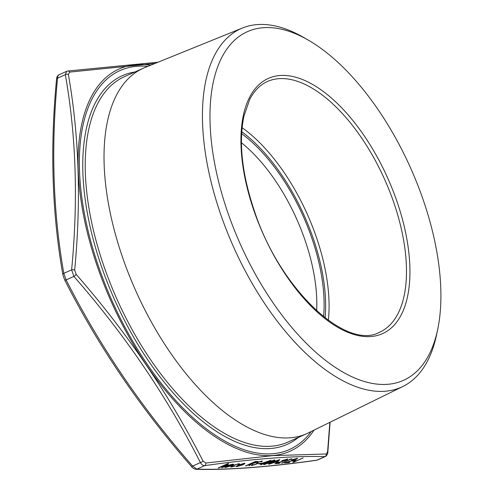 <?xml version="1.0" encoding="UTF-8"?>
<svg xmlns="http://www.w3.org/2000/svg" width="494" height="494" viewBox="0 0 494 494"><rect width="100%" height="100%" fill="white"/><g stroke="black" fill="none" stroke-linecap="round" stroke-linejoin="round"><path stroke-width="0.74" d="M317.086 460.118L316.623 460.26A2.464 1.945 -97.9 0 0 317.086 460.118L324.885 456.629C293.547 455.727 253.471 458.735 204.67 465.644C203.12 465.743 201.7 464.724 200.416 462.594C166.978 396.633 124.809 334.58 73.915 276.436L71.624 269.86C78.256 200.891 76.162 135.831 65.332 74.68L66.641 71.34L58.984 74.767C57.681 75.403 56.878 76.823 56.569 79.021L56.569 79.021C49.925 148.181 52.031 213.451 62.88 274.831L64.609 279.82C98.152 345.954 140.426 408.168 191.444 466.46A2.464 0.574 139.2 0 0 192.617 466.083L196.871 469.139C228.216 470.041 268.285 467.034 317.086 460.118M330.091 422.234L327.818 452.257C328.146 452.245 327.145 455.808 325.404 456.512L324.885 456.629A2.464 2.26 -88.8 0 0 326.324 453.986L327.602 451.689L329.85 422.351M59.496 74.65C58.341 74.761 57.687 75.934 57.532 78.175C50.901 147.138 53 212.198 63.825 273.349L66.116 279.925C99.553 345.886 141.722 407.939 192.617 466.083L200.416 462.594A2.464 0.889 -27.3 0 0 203.015 461.038L205.788 463.026L272.7 455.622L326.324 453.986M232.458 465.583L238.8 463.699L239.22 464.292L238.287 464.533L237.88 464.101L233.1 465.502C231.433 466.299 231.143 466.676 232.217 466.632L235.132 466.126L230.507 466.898L232.458 465.583M239.207 464.249L239.609 463.823L238.374 464.465M238.287 464.533L237.861 464.051L233.1 465.502M231.563 466.478L232.217 466.632M238.133 465.138L244.246 463.292L244.808 463.687L242.887 464.786L236.817 466.614L236.089 466.503L238.133 465.138M244.956 463.409L242.887 464.786M261.03 461.847L261.048 461.328L261.017 461.797L261.048 461.328L258.881 461.952L256.207 464.175L251.773 465.539L252.008 464.724L253.033 464.459L252.78 465.089L255.67 464.255L258.294 462.063L262.135 460.921L262.147 461.538L261.03 461.847L261.06 461.371L258.899 462.001L256.225 464.218L251.224 465.441M252.44 465.002L252.78 465.089M262.135 460.921L262.147 461.538L261.122 461.773M260.233 463.594L257.812 463.773L261.24 463.144L257.936 463.718M262.691 463.786L259.708 464.008L271.058 460.247L260.986 464.755L262.672 463.736L259.887 463.946M279.277 459.63C280.234 459.797 279.24 460.513 276.282 461.779L268.958 464.249C268.026 464.076 269.045 463.36 272.015 462.1L279.826 459.735M227.746 464.527C228.691 464.576 228.055 465.076 225.826 466.027L221.602 467.713L226.542 465.471L226.765 464.928L218.138 467.972L228.203 463.465L224.517 465.323L228.265 464.613M226.542 465.471L226.752 464.885L223.307 465.898M293.362 462.328L303.18 457.932L292.923 462.316M295.029 460.982L292.609 461.161L293.615 460.711L296.036 460.531L292.732 461.112M296.863 458.315C297.888 458.284 297.549 458.673 295.844 459.476L286.86 462.44L289.78 462.223L288.774 462.674L284.507 462.989L295.202 459.556L295.832 458.765L291.54 459.933L297.462 458.401M295.813 458.722L292.108 459.889M290.416 459.266L289.447 459.34L291.985 458.772L281.605 463.211L290.416 459.266L289.62 459.278M287.199 459.037C288.224 459.012 287.885 459.401 286.18 460.204L277.19 463.162L280.117 462.946L279.11 463.397L274.837 463.718L285.538 460.278L286.162 459.488L281.876 460.655L287.798 459.13M286.576 459.537L282.445 460.612M277.628 462.285L275.214 462.47L278.635 461.834L275.337 462.415M274.429 459.951C275.386 460.118 274.392 460.834 271.434 462.1L264.123 464.613C263.197 464.44 264.216 463.724 267.18 462.464L274.442 459.994C275.405 460.161 274.405 460.877 271.447 462.143L263.586 464.514M274.442 459.994L274.997 460.093M257.806 461.384L256.577 462.409L251.693 463.767L249.47 465.62L248.772 465.669L250.995 463.817L245.438 465.922L255.256 461.526L257.998 461.476M227.252 466.021C225.721 466.737 225.394 467.089 226.283 467.077L229.574 466.422L224.745 467.361L229.784 464.873L232.915 464.144L233.353 464.638L231.359 465.712L227.24 465.978C225.702 466.694 225.381 467.046 226.271 467.034M225.77 466.972L226.283 467.077M233.625 464.255L231.359 465.712M228.629 463.434L224.517 465.323M227.734 464.484C228.679 464.533 228.037 465.033 225.814 465.984L222.164 467.67M222.146 467.62L221.726 467.657M226.524 465.428L226.752 464.885M223.288 465.854L218.7 467.929M218.681 467.886L218.262 467.917M303.044 457.944L293.35 462.279M295.894 460.544L295.011 460.939M292.09 459.846L291.67 459.877M296.851 458.265C297.876 458.241 297.536 458.63 295.826 459.432L295.844 459.476M295.826 459.432L286.86 462.44M289.645 462.23L288.774 462.674M288.755 462.625L284.705 462.934M291.849 458.784L282.167 463.168M282.154 463.119L281.728 463.156M282.426 460.569L282.006 460.599M287.187 458.994C288.212 458.969 287.866 459.352 286.162 460.155L286.18 460.204M286.162 460.155L277.19 463.162M279.975 462.958L279.11 463.397M279.091 463.353L275.034 463.656M286.576 459.519L286.149 459.445M278.499 461.847L277.616 462.242M279.264 459.587C280.222 459.753 279.221 460.47 276.263 461.736L276.282 461.779M276.263 461.736L268.94 464.206M278.641 460.136L272.565 462.014C270.212 463.002 269.347 463.582 269.965 463.755M269.613 463.724L275.72 461.822C278.029 460.84 278.888 460.26 278.289 460.081L272.577 462.057C270.23 463.045 269.366 463.625 269.983 463.798M278.276 460.038L278.635 460.112M264.105 464.57L263.58 464.496M273.806 460.494L267.729 462.378C265.383 463.36 264.518 463.94 265.136 464.119M273.441 460.402L267.748 462.421C265.395 463.409 264.531 463.99 265.148 464.162L264.778 464.064M265.148 464.162L270.891 462.186C273.194 461.205 274.053 460.624 273.454 460.445L273.806 460.476M270.86 460.285L264.259 463.292M264.846 463.249L263.975 463.687M263.963 463.644L263.253 463.743M263.234 463.699L260.986 464.755M260.968 464.712L260.548 464.743M267.958 461.427L261.808 463.428L263.697 463.335L267.958 461.427L261.82 463.471M261.098 463.156L260.214 463.551M251.755 465.496L251.218 465.422M253.021 464.416L252.761 465.045M262.116 460.871L262.129 461.495M257.788 461.34L256.577 462.409M256.565 462.359L251.693 463.767M251.674 463.718L249.47 465.62M249.451 465.576L248.834 465.62M250.538 463.854L250.995 463.817M250.52 463.804L246.006 465.879M245.987 465.836L245.561 465.867M256.003 462.403C257.065 461.853 257.059 461.655 255.978 461.804L251.526 463.353L256.016 462.446C257.084 461.896 257.078 461.699 255.991 461.847L251.545 463.403M256.016 462.446C257.084 461.896 257.078 461.699 255.991 461.847L255.978 461.804M242.869 464.737L236.817 466.614M236.805 466.571L236.083 466.478M238.676 465.058L238.695 465.101C237.064 465.867 236.737 466.237 237.7 466.219L242.319 464.829C243.943 464.064 244.295 463.681 243.363 463.687L238.676 465.058C237.052 465.823 236.719 466.194 237.682 466.175M237.7 466.219L237.139 466.101M243.344 463.644L238.695 465.101M238.275 464.49L237.861 464.051M233.082 465.459C231.42 466.256 231.124 466.632 232.199 466.589M235.113 466.083L231.328 467.028M231.309 466.984L230.5 466.873M229.562 466.379L225.474 467.466M225.462 467.423L224.739 467.336M233.613 464.237L233.335 464.588M231.346 465.669L227.24 465.978M232.044 464.49L228.179 465.576L231.68 465.36L232.063 464.533L228.191 465.62M437.74 329.202L436.616 334.586A196.39 95.892 -114.1 0 1 402.9 386.469L308.33 432.923A200.163 97.732 -114.1 0 1 306.78 433.652A200.163 97.732 -114.1 0 1 290.083 437.808A200.163 97.732 -114.1 0 1 129.033 274.831A200.163 97.732 -114.1 0 1 143.241 68.252A200.163 97.732 -114.1 0 1 144.816 67.579L242.468 28.01A196.39 95.892 -114.1 0 1 303.625 37.433L308.386 40.181A191.017 93.267 -114.1 0 1 437.74 329.202A191.017 93.267 -114.1 0 1 387.531 384.32A191.017 93.267 -114.1 0 1 217.274 176.018A191.017 93.267 -114.1 0 1 308.386 40.181M402.9 386.469A196.39 95.892 -114.1 0 1 384.999 391.254A196.39 95.892 -114.1 0 1 226.351 229.759A196.39 95.892 -114.1 0 1 242.468 28.01M241.424 142.735A127.174 62.096 -114.1 0 1 316.648 310.812M241.622 133.633A132.38 64.634 -114.1 0 1 323.564 316.728M155.048 63.436L69.654 72.105L68.376 74.403C79.139 135.776 81.244 201.009 74.68 270.094L76.175 274.38C127.211 332.839 169.491 395.052 203.015 461.038M68.376 74.403A2.464 1.525 170.4 0 0 65.332 74.68L57.532 78.175A2.464 1.21 -174.9 0 0 56.569 79.021M74.68 270.094A2.464 1.21 -174.9 0 0 71.624 269.86L63.825 273.349A2.464 1.525 170.4 0 0 62.88 274.831M76.175 274.38A2.464 0.574 -40.8 0 1 73.915 276.436L66.116 279.925A2.464 0.889 152.7 0 1 64.609 279.82M316.623 460.26C267.748 467.182 227.543 470.195 196.019 469.3L196.019 469.3A2.464 2.26 -88.8 0 0 196.871 469.139L204.67 465.644A2.464 1.945 -97.9 0 0 205.788 463.026M327.818 452.257A2.464 1.21 -174.9 0 0 327.602 451.689M69.654 72.105A2.464 1.945 -97.9 0 0 67.758 71.019L66.641 71.34M298.444 437.381A201.923 98.59 -114.1 0 1 114.824 300.266A201.923 98.59 -114.1 0 1 134.905 71.982M147.792 66.375A207.548 101.338 65.9 0 0 137.344 66.245A207.548 101.338 65.9 0 0 116.491 310.43A207.548 101.338 65.9 0 0 311.214 431.509M143.241 68.252L124.451 76.663A200.163 97.732 65.9 0 0 110.236 283.241A200.163 97.732 65.9 0 0 271.286 446.218A200.163 97.732 65.9 0 0 287.99 442.062L306.78 433.652M254.175 211.352A139.802 68.258 -114.1 0 1 321.705 90.309A139.802 68.258 -114.1 0 1 400.424 316.358A139.802 68.258 -114.1 0 1 254.175 211.352M379.577 332.24A137.338 67.054 65.9 0 0 384.678 179.495A137.338 67.054 65.9 0 0 267.365 81.529C260.072 84.783 254.175 90.785 249.674 99.541L243.931 116.09C238.491 142.643 242.029 174.419 254.54 211.42C279.913 289.12 346.245 350.888 379.577 332.24M242.085 127.662A137.338 67.054 -114.1 0 1 316.055 236.286A137.338 67.054 -114.1 0 1 328.331 320.359M325.083 317.926A134.874 65.856 65.9 0 0 312.838 237.256A134.874 65.856 65.9 0 0 241.739 131.707M314.023 430.126A209.37 102.227 -114.1 0 1 272.688 455.524A209.37 102.227 -114.1 0 1 97.905 268.081A209.37 102.227 -114.1 0 1 136.56 64.628A209.37 102.227 -114.1 0 1 150.701 65.196M325.404 456.512L317.747 459.939M196.019 469.3C194.136 469.041 192.611 468.096 191.444 466.46M158.061 62.213L67.758 71.019"/></g></svg>
